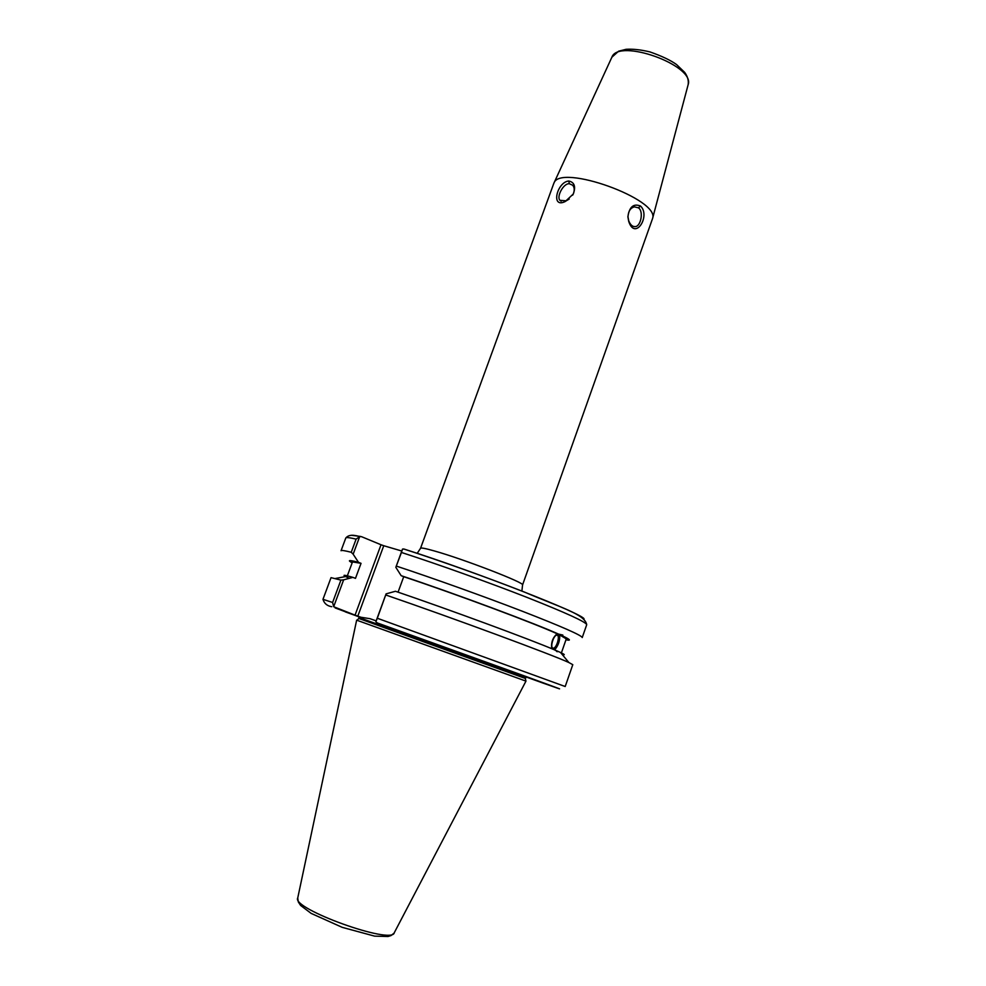 <?xml version="1.0" encoding="UTF-8"?>
<svg xmlns="http://www.w3.org/2000/svg" width="986" height="986" viewBox="0 0 986 986"><rect width="100%" height="100%" fill="white"/><g stroke="black" fill="none" stroke-linecap="round" stroke-linejoin="round"><path stroke-width="1.48" d="M569.23 199.049L566.247 200.824L559.962 200.331C556.277 196.843 563.376 183.125 569.353 183.753L572.681 185.232C574.604 187.513 574.727 190.581 573.051 194.452L572.656 195.166M568.762 181.017C557.053 181.892 550.422 208.822 565.175 201.551L573.334 193.959C575.935 186.527 574.419 182.213 568.762 181.017L569.353 183.753M553.688 183.679L553.922 183.125C559.999 163.282 660.509 199.468 652.535 218.621L522.543 584.994C526.228 583.342 463.519 559.062 434.185 550.903C425.496 548.438 420.948 547.563 420.554 548.278L553.688 183.679M640.53 206.037C633.517 203.264 629.314 206.863 627.885 216.821L628.723 221.419C635.058 241.089 650.92 215.885 640.53 206.037L638.398 207.824C643.796 211.14 640.937 226.053 635.477 226.607C632.63 226.916 630.362 224.968 628.711 220.753L628.008 216.908C628.267 211.25 630.411 207.898 634.442 206.863L638.398 207.824M361.529 536.68L381.015 544.753L355.059 615.141L333.675 606.723L343.646 579.83L352.914 577.377L355.478 578.363L361.036 563.339L358.485 562.328L353.161 554.194L359.693 536.569L361.529 536.68M359.212 616.829L355.478 615.326L360.95 617.248L357.819 616.127L383.751 545.726L381.015 544.753M383.751 545.726L401.807 551.026M359.2 616.891L345.346 611.887L359.212 616.866M352.175 562.809C346.998 560.036 349.106 559.875 358.485 562.328M360.087 536.495C358.349 536.581 350.079 532.859 345.79 537.999L341.057 550.73C341.279 550.089 344.681 550.607 351.238 552.271L353.161 554.194M347.171 576.28L352.507 561.909L361.036 563.339M349.364 578.314C342.635 575.294 342.265 574.555 348.255 576.07L352.914 577.377M552.826 648.098C549.868 647.21 553.701 634.91 556.856 635.206C560.479 634.836 556.72 648.431 553.257 648.184L552.826 648.098M551.729 648.689C550.977 642.428 552.789 637.461 557.127 633.776L562.833 635.058L562.624 635.945L559.666 634.947C560.036 640.666 558.347 645.645 554.613 649.897M555.18 650.316L557.337 651.068L554.773 649.971C531.553 639.939 449.678 609.73 395.448 591.267L386.093 593.868L375.863 621.735L377.318 622.942L526.105 676.914M553.996 649.638C558.175 645.127 559.789 640.037 558.852 634.368M385.834 595.002C451.921 617.68 553.565 655.271 568.885 662.543L572.792 664.687L565.2 686.515L377.305 618.247L386.093 593.868M557.337 651.068L560.529 652.498C564.842 654.531 565.409 655.197 562.217 654.519M584.057 619.023C585.08 614.598 476.694 572.114 404.371 549.153L402.522 549.054L395.83 567.307L401.154 575.676L403.718 576.699C456.419 594.25 534.745 623.46 557.127 633.776M403.718 576.699L398.073 592.155M401.154 575.676C455.446 593.72 537.111 624.175 560.085 634.787M528.656 677.616L546.86 684.148L528.656 677.616M402.522 549.054L401.438 552.456C438.524 564.448 489.118 582.566 527.214 597.479C566.506 613.045 586.337 622.129 586.707 624.73C584.981 614.204 560.689 607.586 524.108 591.933C487.022 577.402 439.004 560.282 403.644 548.955M395.83 567.307L401.438 552.456M345.79 537.999C346.074 537.21 349.525 537.58 356.119 539.12L359.693 536.569M333.675 606.723L332.602 602.483L322.977 599.315C324.234 603.494 327.155 605.959 331.74 606.71M322.977 599.315L331.037 577.648L340.909 580.101L332.602 602.483M343.646 579.83L340.909 580.101M377.305 618.247L375.863 621.735M526.08 676.963L542.214 682.793C569.44 692.443 564.695 690.594 528.003 677.234L377.318 622.942M355.059 615.141L357.819 616.127M356.858 620.231L525.969 681.116L525.279 678.405L358.904 618.505L356.858 620.231M370.009 618.69L376.184 620.872L370.083 618.703L360.95 617.248M556.905 635.206L558.914 634.528M356.119 539.12L351.238 552.271M396.421 566.112C433.47 578.351 484.138 596.493 522.333 611.246C561.761 626.591 581.728 635.366 582.233 637.56L586.707 624.73M562.624 635.945C570.339 639.606 571.449 640.888 565.976 639.791M559.666 634.947L566.284 638.879L561.231 653.348M611.739 57.521L611.875 57.225C618.579 37.813 695.352 65.458 688.142 84.673L688.055 84.993M360.654 536.47L351.472 535.287M359.187 616.953L335.117 607.906M525.969 681.116L394.289 932.707C392.736 945.217 290.956 908.574 297.747 897.938L356.649 620.157M358.67 618.432L359.003 617.532L525.821 677.579L526.191 676.741M566.247 200.824L565.175 201.551M561.194 201.218L559.962 200.331M628.711 220.753L628.723 221.419M633.776 226.546L635.477 226.607M553.922 183.125L611.875 57.225L618.616 51.186L626.11 49.3C632.778 48.869 640.69 49.719 649.848 51.888C661.729 56.029 670.628 60.257 676.544 64.546L684.703 72.409C687.661 76.538 688.807 80.63 688.142 84.673L652.535 218.621M420.554 548.278L417.177 553.368M522.543 584.994L521.902 591.07M552.579 647.95L553.257 648.184M556.609 651.45L557.386 651.709M560.529 652.498L568.885 662.543M394.043 933.126L391.048 935.554L388.04 936.503L374.606 936.133L342.204 927.345L311.157 913.393L300.668 905.493L298.302 901.956L297.747 897.938M525.501 678.504L525.821 677.579M359.261 616.644L359.003 617.532M348.255 576.07L335.413 578.486"/></g></svg>
